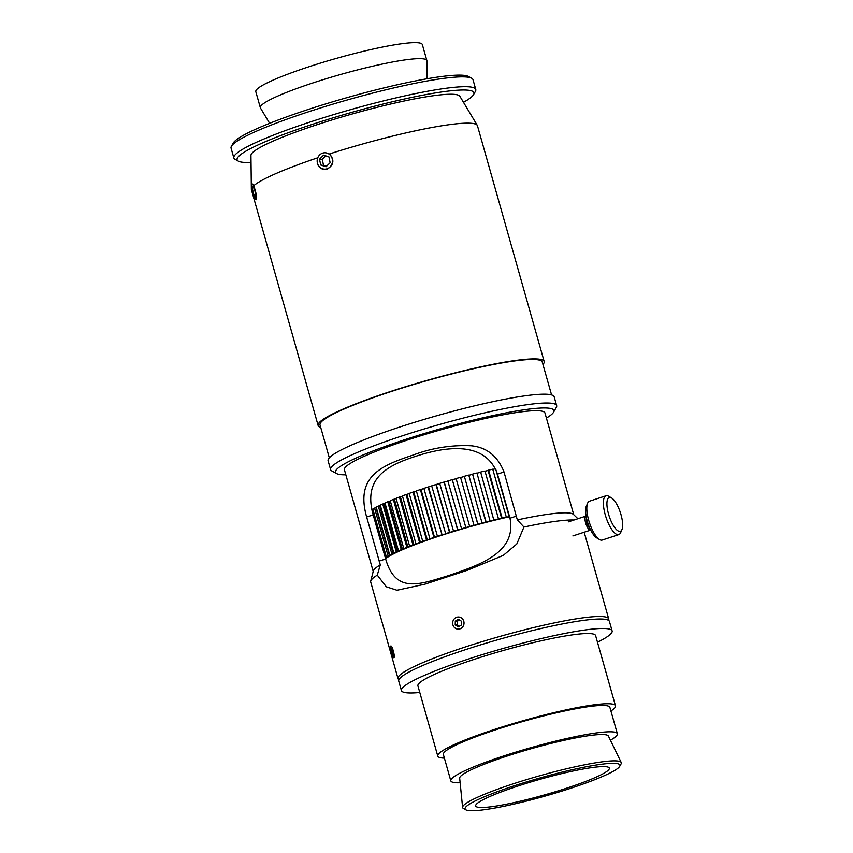 <?xml version="1.0" encoding="UTF-8"?>
<svg xmlns="http://www.w3.org/2000/svg" width="853" height="853" viewBox="0 0 853 853"><rect width="100%" height="100%" fill="white"/><g stroke="black" fill="none" stroke-linecap="round" stroke-linejoin="round"><path stroke-width="1.28" d="M572.96 787.532A80.47 9.404 -15.8 0 1 465.919 809.86A80.47 9.404 -15.8 0 1 539.938 777.979A80.47 9.404 -15.8 0 1 619.694 766.346A80.47 9.404 -15.8 0 1 572.96 787.532M465.919 809.86L463.499 808.527A82.442 9.639 -15.8 0 1 462.603 807.396A82.442 9.639 -15.8 0 1 539.341 775.867A82.442 9.639 -15.8 0 1 621.229 762.507A82.442 9.639 -15.8 0 1 621.059 763.947L619.694 766.346M568.791 787.468A69.456 8.125 -15.8 0 1 475.675 805.946A69.456 8.125 -15.8 0 1 540.29 779.226A69.456 8.125 -15.8 0 1 609.33 768.126A69.456 8.125 -15.8 0 1 568.791 787.468M462.603 807.396L459.671 778.149A77.303 9.042 -15.8 0 1 531.622 748.593A77.303 9.042 -15.8 0 1 608.402 736.064L621.229 762.507M460.13 782.745A86.537 10.119 -15.8 0 1 450.821 780.847A86.537 10.119 -15.8 0 1 531.334 747.548A86.537 10.119 -15.8 0 1 617.348 733.729A86.537 10.119 -15.8 0 1 610.417 740.212M450.821 780.847L443.368 754.5A86.537 10.119 -15.8 0 1 523.881 721.201A86.537 10.119 -15.8 0 1 609.895 707.382L617.348 733.729M444.392 758.125A92.337 10.801 -15.8 0 1 437.781 756.078A92.337 10.801 -15.8 0 1 523.689 720.55A92.337 10.801 -15.8 0 1 615.482 705.804A92.337 10.801 -15.8 0 1 610.919 711.007M437.781 756.078L417.917 685.865A92.337 10.801 -15.8 0 1 503.824 650.338A92.337 10.801 -15.8 0 1 595.607 635.581L615.482 705.804M419.783 692.487A109.483 12.806 -15.8 0 1 401.411 690.535A109.483 12.806 -15.8 0 1 503.281 648.408A109.483 12.806 -15.8 0 1 612.113 630.911A109.483 12.806 -15.8 0 1 597.484 642.202M401.411 690.535L398.735 681.089A109.483 12.806 -15.8 0 1 500.604 638.95A109.483 12.806 -15.8 0 1 609.437 621.464L612.113 630.911M251.027 162.433A123.077 14.394 -15.8 0 1 238.382 161.164A123.077 14.394 -15.8 0 1 351.607 112.404A123.077 14.394 -15.8 0 1 473.586 94.608A123.077 14.394 -15.8 0 1 463.488 102.307M473.586 94.608L475.398 91.41A125.711 14.704 164.2 0 0 475.771 89.501A125.711 14.704 164.2 0 0 350.807 109.589A125.711 14.704 164.2 0 0 233.85 157.954A125.711 14.704 164.2 0 0 235.161 159.383L238.382 161.164M233.85 157.954L231.067 148.123A125.711 14.704 -15.8 0 1 231.44 146.226A125.711 14.704 -15.8 0 1 348.024 99.758A125.711 14.704 -15.8 0 1 471.677 78.241A125.711 14.704 -15.8 0 1 472.988 79.67L475.771 89.501M471.677 78.241L468.446 76.471A123.077 14.394 164.2 0 0 347.395 97.53A123.077 14.394 164.2 0 0 233.253 143.027L231.44 146.226M269.633 123.322L260.474 108.011A86.537 10.119 -15.8 0 1 260.346 107.713A86.537 10.119 -15.8 0 1 340.859 74.414A86.537 10.119 -15.8 0 1 426.873 60.595A86.537 10.119 -15.8 0 1 426.916 60.915L427.129 78.753M260.346 107.713L255.815 91.708A86.537 10.119 -15.8 0 1 336.327 58.409A86.537 10.119 -15.8 0 1 422.342 44.58L426.873 60.595M320.707 427.353A117.469 13.733 -15.8 0 1 318.116 425.476L251.411 189.75A117.469 13.733 -15.8 0 1 251.347 189.313L250.942 155.427A108.63 12.699 -15.8 0 1 352.065 114.025A108.63 12.699 -15.8 0 1 459.884 96.304L477.296 125.38A117.469 13.733 -15.8 0 1 477.467 125.786L544.171 361.501A117.469 13.733 -15.8 0 1 542.945 364.466M251.347 189.313A117.469 13.733 -15.8 0 1 251.774 187.948M253.608 185.837A117.469 13.733 -15.8 0 1 317.401 157.901L317.241 163.488L318.702 166.431L321.08 168.531L324.033 169.491L327.147 169.15C333.843 165.077 334.643 160.001 329.525 153.924A117.469 13.733 -15.8 0 1 477.296 125.38M318.116 425.476A117.469 13.733 -15.8 0 1 427.406 380.278A117.469 13.733 -15.8 0 1 544.171 361.501M523.945 527.037L516.801 544.001L503.313 555.378L467.561 570.199L424.954 584.166L396.954 590.255L386.313 586.789L377.282 575.125L380.299 564.846L366.651 517.003C355.264 476.71 380.609 465.813 412.66 455.203C431.639 448.028 451.098 444.882 471.027 445.767C486.647 447.26 497.64 455.992 504.006 471.954L517.334 519.914L523.945 527.037A109.483 12.806 -15.8 0 1 574.016 520.01M608.53 620.355A109.483 12.806 164.2 0 0 608.722 618.937A109.483 12.806 164.2 0 0 499.89 636.434A109.483 12.806 164.2 0 0 398.02 678.561L370.714 582.045A109.483 12.806 -15.8 0 1 370.714 581.138A109.483 12.806 -15.8 0 1 377.282 575.125M398.02 678.561A109.483 12.806 164.2 0 0 398.937 679.67M509.977 518.219L497.491 474.097C484.675 438.9 441.897 447.644 414.846 456.579C385.951 465.994 363.09 478.778 373.166 514.871L385.652 558.982C395.707 594.051 419.473 584.454 448.529 575.604C475.42 566.104 517.291 554.183 509.977 518.219L516.491 516.076M517.334 519.914A104.205 12.187 -15.8 0 1 573.408 514.391L577.907 518.731M373.209 571.467L344.42 469.768A104.205 12.187 -15.8 0 1 441.374 429.667A104.205 12.187 -15.8 0 1 544.971 413.012L573.749 514.722M370.714 581.138L373.326 571.009A104.205 12.187 -15.8 0 1 380.299 564.846M345.86 474.822A113.513 13.275 -15.8 0 1 336.658 473.586A113.513 13.275 -15.8 0 1 441.086 428.622A113.513 13.275 -15.8 0 1 553.586 412.202A113.513 13.275 -15.8 0 1 546.4 418.077M553.586 412.202L556.305 407.403A117.469 13.733 164.2 0 0 556.657 405.623A117.469 13.733 164.2 0 0 439.892 424.389A117.469 13.733 164.2 0 0 330.601 469.598A117.469 13.733 164.2 0 0 331.828 470.931L336.658 473.586M330.601 469.598L328.106 460.769A117.469 13.733 -15.8 0 1 437.386 415.571A117.469 13.733 -15.8 0 1 554.162 396.805L556.657 405.623M329.322 457.816L320.014 424.933A115.486 13.499 -15.8 0 1 427.47 380.491A115.486 13.499 -15.8 0 1 542.263 362.045L551.571 394.928M509.486 516.47L505.68 517.43L506.298 517.078L492.746 469.182A95.632 11.185 -15.8 0 0 488.577 470.142L502.129 518.048L501.649 518.368L498.024 519.232L498.504 518.912L484.952 471.005A95.632 11.185 -15.8 0 0 480.655 472.05L493.866 520.245L490.144 521.172L476.944 472.978A95.632 11.185 -15.8 0 0 472.562 474.108L486.114 522.004L482.126 523.252L468.787 475.089A95.632 11.185 -15.8 0 0 464.352 476.273L477.904 524.179L474.023 525.437L460.545 477.317A95.632 11.185 -15.8 0 0 456.088 478.554L469.715 526.642L465.834 527.538L452.282 479.642L456.142 478.746M509.188 516.641L495.934 469.8M492.799 469.385L495.454 468.787M501.649 518.368L488.087 470.472L488.577 470.142M485.005 471.197L488.087 470.472M493.866 520.245L480.655 472.05M476.998 473.17L480.314 472.338M485.901 522.26L472.562 474.108M468.841 475.281L472.349 474.353M477.829 524.392L464.352 476.273M460.599 477.499L464.277 476.496M465.909 527.719L452.357 479.823M452.282 479.642A95.632 11.185 -15.8 0 0 447.846 480.932L461.612 528.967L457.624 529.948L444.072 482.041L447.9 481.113M457.837 530.086L444.285 482.18M444.072 482.041A95.632 11.185 -15.8 0 0 439.69 483.363L453.593 531.366L449.531 532.411L435.979 484.515L439.743 483.555M449.883 532.507L436.32 484.611M435.979 484.515A95.632 11.185 -15.8 0 0 431.682 485.858L445.724 533.807L442.099 534.97L428.057 487.02L431.735 486.05M442.099 534.97L428.547 487.074M428.057 487.02A95.632 11.185 -15.8 0 0 423.888 488.374L437.44 536.281L438.058 536.292L433.942 537.443L420.39 489.537L423.941 488.577M434.561 537.454L420.998 489.547M420.39 489.537A95.632 11.185 -15.8 0 0 416.371 490.901L429.933 538.808L430.669 538.776L426.575 539.97L413.023 492.064L416.435 491.104M427.321 539.938L413.758 492.032M413.023 492.064A95.632 11.185 -15.8 0 0 409.195 493.418L422.747 541.324L423.61 541.25L419.569 542.476L406.017 494.569L409.259 493.631M420.433 542.401L406.881 494.495M406.017 494.569A95.632 11.185 -15.8 0 0 402.413 495.902L415.965 543.809L416.946 543.692L412.991 544.939L399.439 497.032L402.477 496.137M413.972 544.822L400.409 496.915M399.439 497.032A95.632 11.185 -15.8 0 0 396.08 498.344L409.632 546.24L410.719 546.08L406.881 547.338L393.329 499.442L396.155 498.589M407.969 547.189L394.417 499.282M393.329 499.442A95.632 11.185 -15.8 0 0 390.247 500.711L403.8 548.607L404.983 548.404L402.477 549.471L401.294 549.673L387.742 501.767L390.322 500.978M402.477 549.471L388.925 501.564M387.742 501.767A95.632 11.185 -15.8 0 0 384.97 502.982L398.522 550.878L399.79 550.643L396.282 551.891L382.73 503.995L385.055 503.281M397.551 551.656L383.999 503.76M382.73 503.995A95.632 11.185 -15.8 0 0 380.278 505.147L393.83 553.043L395.174 552.776L393.222 553.736L391.879 554.002L378.316 506.106L380.374 505.488M393.222 553.736L379.67 505.829M378.316 506.106A95.632 11.185 -15.8 0 0 376.216 507.183L389.768 555.09L391.175 554.781L388.115 555.985L374.563 508.079L376.322 507.578M389.522 555.676L375.97 507.77M374.563 508.079A95.632 11.185 -15.8 0 0 372.804 509.081L386.366 556.988L387.827 556.646L385.3 557.745M386.494 557.467L372.942 509.561L371.951 509.795M386.366 556.988A95.632 11.185 -15.8 0 1 388.115 555.985M389.768 555.09A95.632 11.185 -15.8 0 1 391.879 554.002M393.83 553.043A95.632 11.185 -15.8 0 1 396.282 551.891M398.522 550.878A95.632 11.185 -15.8 0 1 401.294 549.673M403.8 548.607A95.632 11.185 -15.8 0 1 406.881 547.338M409.632 546.24A95.632 11.185 -15.8 0 1 412.991 544.939M415.965 543.809A95.632 11.185 -15.8 0 1 419.569 542.476M422.747 541.324A95.632 11.185 -15.8 0 1 426.575 539.97M429.933 538.808A95.632 11.185 -15.8 0 1 433.942 537.443M437.44 536.281A95.632 11.185 -15.8 0 1 441.609 534.916M445.234 533.754A95.632 11.185 -15.8 0 1 449.531 532.411M453.242 531.27A95.632 11.185 -15.8 0 1 457.624 529.948M461.398 528.828A95.632 11.185 -15.8 0 1 465.834 527.538M469.64 526.461A95.632 11.185 -15.8 0 1 474.097 525.213M477.904 524.179A95.632 11.185 -15.8 0 1 482.34 522.996M486.114 522.004A95.632 11.185 -15.8 0 1 490.496 520.884M494.207 519.957A95.632 11.185 -15.8 0 1 498.504 518.912M502.129 518.048A95.632 11.185 -15.8 0 1 506.298 517.078M385.556 558.64A92.732 10.844 -15.8 0 1 509.561 516.737M587.642 503.153L586.342 506.181A17.806 5.875 71.8 0 0 587.909 523.23A17.806 5.875 71.8 0 0 596.737 537.891L599.584 539.565A20.451 6.739 -108.2 0 1 589.444 522.718A20.451 6.739 -108.2 0 1 587.642 503.153A20.451 6.739 -108.2 0 1 589.487 501.191L606.046 495.764A20.451 6.739 71.8 0 0 606.014 517.291A20.451 6.739 71.8 0 0 618.788 534.618A20.451 6.739 71.8 0 0 620.632 532.656L621.933 529.628A17.806 5.875 -108.2 0 1 609.213 516.246A17.806 5.875 -108.2 0 1 611.537 497.917A17.806 5.875 -108.2 0 1 611.857 498.12A17.806 5.875 -108.2 0 1 620.494 512.962A17.806 5.875 -108.2 0 1 621.933 529.628M587.099 520.522A4.286 1.418 71.8 0 0 588.858 525.885M586.118 516.065A7.389 2.431 71.8 0 0 585.936 516.097A7.389 2.431 71.8 0 0 585.926 523.881A7.389 2.431 71.8 0 0 590.543 530.139A7.389 2.431 71.8 0 0 590.702 530.065M589.818 528.199A5.939 1.962 -108.2 0 1 587.131 523.486A5.939 1.962 -108.2 0 1 586.501 518.091M618.788 534.618L602.229 540.045A20.451 6.739 -108.2 0 1 599.584 539.565M611.537 497.917L608.69 496.254A20.451 6.739 71.8 0 0 606.046 495.764M320.707 164.992L319.512 159.18L323.628 155.15L328.949 156.92L330.132 162.731L326.017 166.761L320.707 164.992L326.624 166.164M325.793 155.875L322.274 159.308L323.468 165.109M319.512 159.18L322.274 159.308M323.18 152.975A8.178 7.666 92.6 0 1 332.126 163.392A8.178 7.666 92.6 0 1 319.161 166.495A8.178 7.666 92.6 0 1 323.18 152.975M252.264 187.607L253.032 186.295L254.844 190.496L255.9 196.009L255.143 197.331L253.32 193.119L252.264 187.607M256.582 197.587A8.178 1.493 75.5 0 1 255.836 199.655A8.178 1.493 75.5 0 1 252.637 192.181A8.178 1.493 75.5 0 1 251.795 184.099A8.178 1.493 75.5 0 1 254.503 188.055A8.178 1.493 75.5 0 1 256.582 197.587M459.5 619.96L457.379 621.187L457.272 624.993L459.255 626.294M455.31 621.101L458.445 619.267L461.484 621.251L461.377 625.057L458.242 626.88L455.203 624.908L455.31 621.101L457.379 621.187M455.203 624.908L457.272 624.993M458.509 617.007A6.067 5.683 92.6 0 1 463.179 626.23A6.067 5.683 92.6 0 1 453.338 625.985A6.067 5.683 92.6 0 1 458.509 617.007M393.329 652.737L393.489 655.381L392.572 654.486L391.324 648.28L393.329 652.737M394.139 657.492A6.067 1.109 75.5 0 1 393.702 657.652A6.067 1.109 75.5 0 1 391.335 652.108A6.067 1.109 75.5 0 1 390.717 646.116A6.067 1.109 75.5 0 1 393.148 650.349A6.067 1.109 75.5 0 1 394.139 657.492M497.491 474.097L504.006 471.954M379.137 561.125L385.652 558.982M366.651 517.003L373.166 514.871M608.722 618.937L584.188 532.219M585.936 516.097L568.269 521.897M590.543 530.139L572.875 535.929"/></g></svg>
